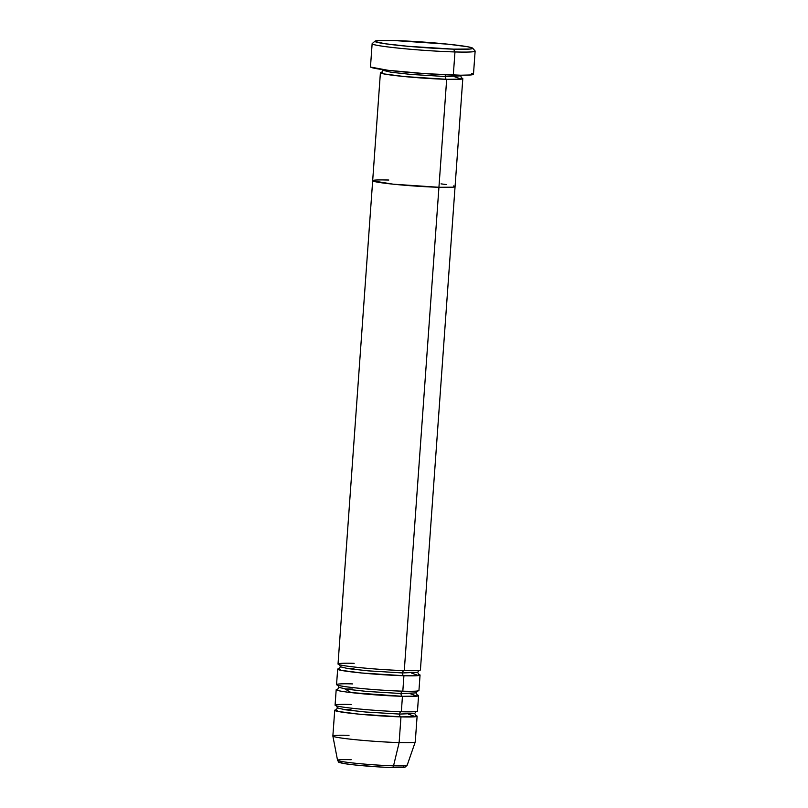<?xml version="1.0" encoding="UTF-8"?>
<svg xmlns="http://www.w3.org/2000/svg" width="808" height="808" viewBox="0 0 808 808"><rect width="100%" height="100%" fill="white"/><g stroke="black" fill="none" stroke-linecap="round" stroke-linejoin="round"><path stroke-width="1.21" d="M374.983 41.188L372.236 43.561A51.631 2.879 4.1 0 0 399.475 48.238A51.631 2.879 4.1 0 0 454.965 51.944L453.581 49.147A49.046 2.737 -175.9 0 1 400.869 45.622A49.046 2.737 -175.9 0 1 374.983 41.188A49.046 2.737 -175.9 0 1 394.062 40.531L377.498 40.642L375.003 41.531L384.992 43.733L408.07 46.309L453.581 49.147L470.135 49.035L472.64 48.147L467.711 46.763L448.299 44.208L394.062 40.531A49.046 2.737 -175.9 0 1 444.319 43.814A49.046 2.737 -175.9 0 1 472.68 48.187A49.046 2.737 -175.9 0 1 453.581 49.147L454.965 51.944A51.631 2.879 -175.9 0 1 400.758 48.359A51.631 2.879 -175.9 0 1 372.135 43.713L370.478 66.852A51.631 2.879 4.1 0 0 399.101 71.498A51.631 2.879 4.1 0 0 453.308 75.073L454.965 51.944L453.308 75.073A51.631 2.879 4.1 0 0 473.478 74.235L475.134 51.096A51.631 2.879 -175.9 0 1 454.965 51.944A51.631 2.879 4.1 0 0 475.064 50.934L472.68 48.187M445.289 76.518A2.586 1.576 91.6 0 1 445.844 74.811A2.586 1.576 -88.4 0 0 445.289 76.518L460.419 75.881L445.289 76.518A2.586 1.576 -88.4 0 0 446.673 79.315A2.586 1.576 91.6 0 1 445.289 76.518L411.1 74.437L390.86 72.205L383.174 70.347L390.86 72.205L411.1 74.437L445.289 76.518M454.258 76.608L461.287 79.144L446.673 79.315A41.299 2.303 -175.9 0 1 403.303 76.447A41.299 2.303 -175.9 0 1 380.406 72.73A41.299 2.303 -175.9 0 1 382.043 72.215L383.608 73.861L404.343 76.548L446.673 79.315L438.936 187.284L446.673 79.315A41.299 2.303 -175.9 0 0 462.802 78.639L455.066 186.618A41.299 2.303 -175.9 0 1 438.936 187.284L393.254 184.194L372.761 180.871L393.254 184.194L438.936 187.284A41.299 2.303 4.1 0 0 455.066 186.618L420.423 669.933A41.299 2.303 4.1 0 1 404.283 670.6L404.545 666.964M380.406 72.73L372.67 180.709A41.299 2.303 4.1 0 0 395.566 184.426A41.299 2.303 4.1 0 0 438.936 187.284A41.299 2.303 -175.9 0 1 395.566 184.426A41.299 2.303 -175.9 0 1 372.67 180.709A41.299 2.303 -175.9 0 1 388.81 180.032L382.911 179.921L388.81 180.032M441.047 183.871L446.561 184.588L441.047 183.871M453.672 185.911L454.985 186.446L452.874 187.193L438.936 187.284L404.283 670.6L438.936 187.284L452.874 187.193L454.985 186.446L453.672 185.911M471.731 73.356L473.367 74.033L473.034 74.568L470.731 74.962L460.681 75.215L425.321 73.669L388.002 70.286L370.589 67.064M461.257 77.891A41.299 2.303 -175.9 0 1 462.802 78.639M411.504 673.044L418.534 675.579L403.919 675.74A2.586 1.576 91.6 0 1 402.536 672.943L417.665 672.317L402.536 672.943A2.586 1.576 91.6 0 1 404.162 670.59M410.03 693.607L417.059 696.143L402.445 696.314A2.586 1.576 91.6 0 1 401.061 693.516L416.191 692.88L401.061 693.516A2.586 1.576 91.6 0 1 402.687 691.163A2.586 1.576 -88.4 0 0 401.061 693.516L366.872 691.436L346.632 689.204L338.946 687.345L346.632 689.204L366.872 691.436L401.061 693.516A2.586 1.576 -88.4 0 0 402.445 696.314A41.299 2.303 -175.9 0 1 359.075 693.446A41.299 2.303 -175.9 0 1 336.189 689.729A41.299 2.303 -175.9 0 1 337.825 689.214M418.504 674.327A41.299 2.303 -175.9 0 1 420.049 675.074A41.299 2.303 -175.9 0 1 403.919 675.74L402.818 691.173L403.919 675.74A41.299 2.303 -175.9 0 1 360.55 672.882A41.299 2.303 -175.9 0 1 337.663 669.165L336.552 684.588A41.299 2.303 4.1 0 0 359.449 688.305A41.299 2.303 4.1 0 0 402.818 691.173L403.071 687.527M408.555 714.171L415.585 716.706L400.97 716.878A2.586 1.576 91.6 0 1 399.586 714.08L414.716 713.454L399.586 714.08A2.586 1.576 91.6 0 1 401.223 711.727A2.586 1.576 -88.4 0 0 399.586 714.08L365.398 712L345.157 709.767L337.471 707.909L345.157 709.767L365.398 712L399.586 714.08A2.586 1.576 -88.4 0 0 400.97 716.878A41.299 2.303 -175.9 0 1 357.601 714.009A41.299 2.303 -175.9 0 1 334.714 710.303A41.299 2.303 -175.9 0 1 336.35 709.778L337.906 711.424L358.641 714.12L400.97 716.878L399.132 742.582A41.299 2.303 -175.9 0 1 356.035 739.754A41.299 2.303 -175.9 0 1 332.866 736.038A41.299 2.303 -175.9 0 1 349.006 735.33M336.189 689.729L335.078 705.152A41.299 2.303 4.1 0 0 357.974 708.869A41.299 2.303 4.1 0 0 401.344 711.737L401.596 708.101M343.451 761.782A32.401 1.808 4.1 0 0 351.52 764.58A32.401 1.808 4.1 0 0 391.89 767.509A2.586 1.576 -88.4 0 0 392.001 767.519A2.586 1.576 -88.4 0 0 393.536 765.822A34.895 1.949 -175.9 0 1 337.845 760.55A34.895 1.949 -175.9 0 1 351.177 759.702M337.663 669.165A41.299 2.303 -175.9 0 1 339.299 668.65L340.855 670.297L361.59 672.983L403.919 675.74A2.586 1.576 -88.4 0 1 402.536 672.943L368.347 670.862L348.107 668.63L340.421 666.782L348.107 668.63L368.347 670.862L402.536 672.943A2.586 1.576 -88.4 0 1 404.071 670.6M372.67 180.709L338.027 664.025A41.299 2.303 4.1 0 0 360.924 667.741A41.299 2.303 4.1 0 0 404.283 670.6C395.728 670.478 365.519 668.741 346.531 666.045C328.422 663.378 343.592 662.934 354.167 663.348M406.979 765.035A34.895 1.949 -175.9 0 1 393.536 765.822A2.586 1.576 91.6 0 1 392.001 767.519C377.437 767.145 353.561 765.186 344.259 763.59C336.249 761.964 339.421 762.419 337.552 760.298A34.895 1.949 4.1 0 0 357.126 763.429A34.895 1.949 4.1 0 0 393.536 765.822L399.132 742.582L400.97 716.878A41.299 2.303 -175.9 0 0 417.11 716.201L415.261 741.916A41.299 2.303 4.1 0 1 399.132 742.582L393.536 765.822A34.895 1.949 4.1 0 0 407.161 765.287L415.251 741.946A41.299 2.303 -175.9 0 1 399.132 742.582A41.299 2.303 4.1 0 1 355.762 739.724A41.299 2.303 4.1 0 1 332.866 736.007L334.714 710.303M351.217 704.485C340.643 704.071 325.473 704.505 343.582 707.182C362.58 709.879 392.779 711.606 401.344 711.737L402.445 696.314L401.344 711.737A41.299 2.303 4.1 0 0 417.473 711.06L418.574 695.638A41.299 2.303 -175.9 0 1 402.445 696.314L351.086 692.587L344.935 688.941M417.039 694.89A41.299 2.303 -175.9 0 1 418.574 695.638M415.565 715.454A41.299 2.303 -175.9 0 1 417.11 716.201M341.622 761.894L340.178 762.136L340.996 762.904M343.228 763.398L350.894 764.509M356.045 765.085L380.568 767.014M386.507 767.317L396.516 767.6M400.202 767.58L404.263 767.196L403.445 766.428M352.692 683.922C342.117 683.497 326.947 683.942 345.056 686.608C364.055 689.305 394.254 691.042 402.818 691.173A41.299 2.303 4.1 0 0 418.948 690.497L420.049 675.074M407.161 765.287L405.071 767.135C404.747 767.196 404.687 767.782 392.001 767.519A2.586 1.576 91.6 0 1 391.89 767.509M460.56 75.215L461.489 78.043M381.8 72.336L383.123 69.67M419.039 670.327L417.665 672.317L418.736 674.478M417.564 690.901L416.191 692.88L417.261 695.042M416.09 711.464L414.716 713.454L415.787 715.605M332.866 736.038L337.552 760.298M336.098 709.899L337.471 707.909L336.391 705.748M343.531 709.515L350.955 709.636M337.572 689.335L338.946 687.345L337.865 685.184M345.006 688.951L352.429 689.072M339.047 668.761L340.421 666.782L339.34 664.62M346.481 668.388L353.904 668.499"/></g></svg>
